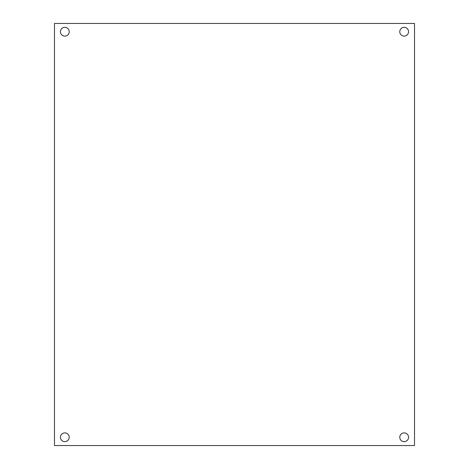 <?xml version="1.0" encoding="UTF-8"?>
<svg xmlns="http://www.w3.org/2000/svg" width="469" height="469" viewBox="0 0 469 469"><rect width="100%" height="100%" fill="white"/><g stroke="black" fill="none" stroke-linecap="round" stroke-linejoin="round"><path stroke-width="0.35" stroke-dasharray="2.35 1.76" d="M414.514 23.45L414.514 445.55L54.486 445.55L54.486 23.45L414.514 23.45M64.833 36.113A4.385 4.385 0 0 0 68.632 29.535A4.385 4.385 0 0 0 61.034 29.535A4.385 4.385 0 0 0 64.833 36.113M64.833 441.657A4.385 4.385 0 0 0 68.632 435.08A4.385 4.385 0 0 0 61.034 435.08A4.385 4.385 0 0 0 64.833 441.657M404.167 36.113A4.385 4.385 0 0 0 407.966 29.535A4.385 4.385 0 0 0 400.368 29.535A4.385 4.385 0 0 0 404.167 36.113M404.167 441.657A4.385 4.385 0 0 0 407.966 435.08A4.385 4.385 0 0 0 400.368 435.08A4.385 4.385 0 0 0 404.167 441.657"/><path stroke-width="0.7" d="M414.514 445.55L54.486 445.55L54.486 23.45L414.514 23.45L414.514 445.55M64.833 36.113A4.385 4.385 0 0 1 61.034 29.535A4.385 4.385 0 0 1 68.632 29.535A4.385 4.385 0 0 1 64.833 36.113M64.833 441.657A4.385 4.385 0 0 1 61.034 435.08A4.385 4.385 0 0 1 68.632 435.08A4.385 4.385 0 0 1 64.833 441.657M404.167 36.113A4.385 4.385 0 0 1 400.368 29.535A4.385 4.385 0 0 1 407.966 29.535A4.385 4.385 0 0 1 404.167 36.113M404.167 441.657A4.385 4.385 0 0 1 400.368 435.08A4.385 4.385 0 0 1 407.966 435.08A4.385 4.385 0 0 1 404.167 441.657"/></g></svg>
